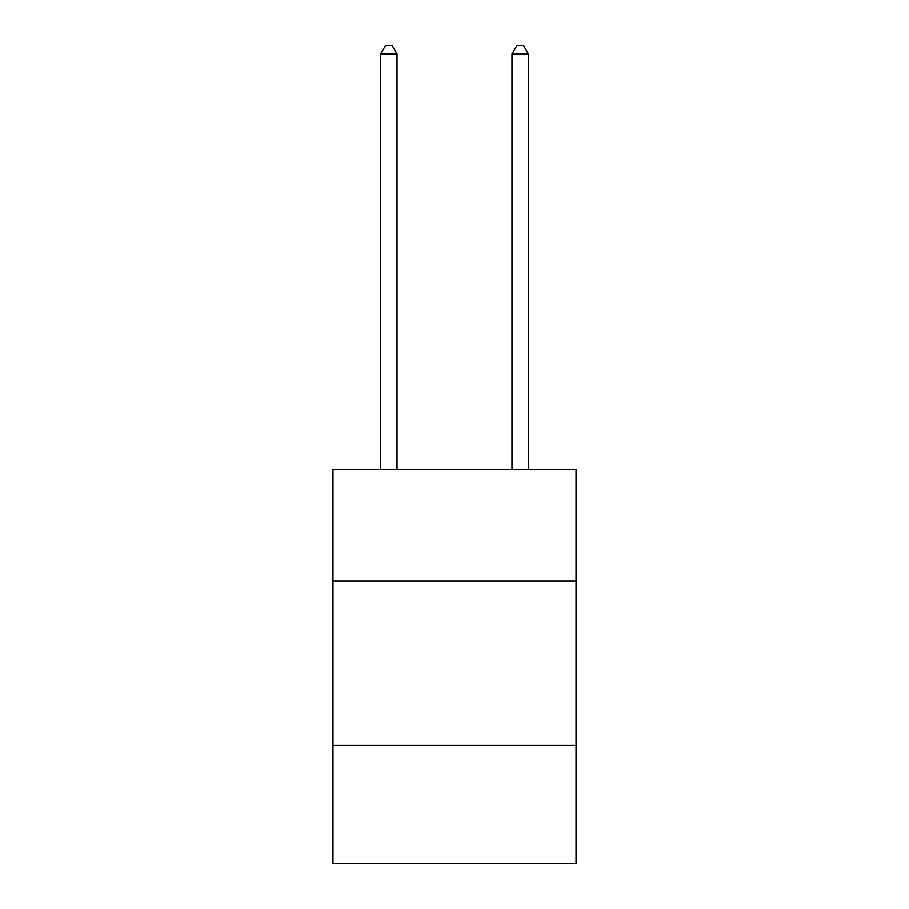 <?xml version="1.0" encoding="UTF-8"?>
<svg xmlns="http://www.w3.org/2000/svg" width="909" height="909" viewBox="0 0 909 909"><rect width="100%" height="100%" fill="white"/><g stroke="black" fill="none" stroke-linecap="round" stroke-linejoin="round"><path stroke-width="1.36" d="M332.955 581.044L576.045 581.044L576.045 469.351L332.955 469.351L332.955 863.55L576.045 863.55L576.045 745.289L332.955 745.289M576.045 745.289L576.045 581.044M397.017 469.351L397.017 53.995L380.587 53.995L380.587 469.351M380.587 53.995L385.518 45.45L392.086 45.45L397.017 53.995M528.413 469.351L528.413 53.995L511.983 53.995L511.983 469.351M511.983 53.995L516.914 45.45L523.482 45.45L528.413 53.995"/></g></svg>
